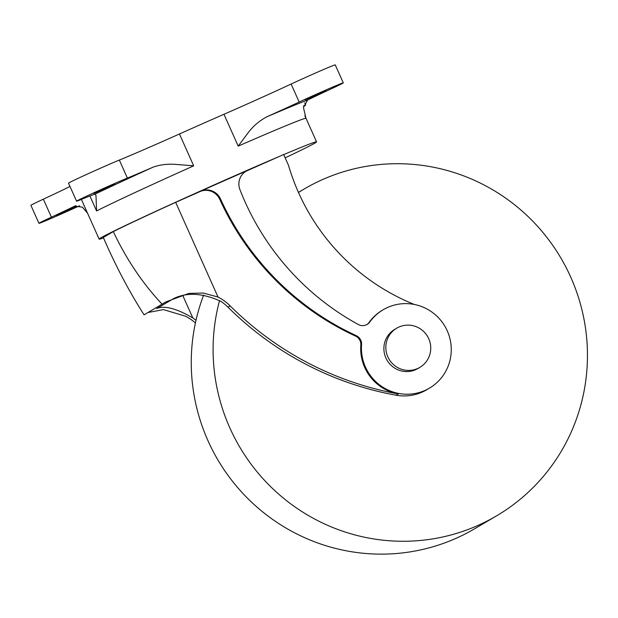 <?xml version="1.0" encoding="UTF-8"?>
<svg xmlns="http://www.w3.org/2000/svg" width="618" height="618" viewBox="0 0 618 618"><rect width="100%" height="100%" fill="white"/><g stroke="black" fill="none" stroke-linecap="round" stroke-linejoin="round"><path stroke-width="0.93" d="M298.494 192.507A189.626 186.327 -120.5 0 1 304.071 189.085A189.626 186.327 -120.5 0 1 570.7 277.065A189.626 186.327 -120.5 0 1 496.486 515.899L474.639 528.761A189.626 186.327 -120.5 0 1 208.011 440.781A189.626 186.327 -120.5 0 1 203.67 295.049M496.486 515.899A189.626 186.327 -120.5 0 1 229.857 427.926A189.626 186.327 -120.5 0 1 219.552 300.549M396.741 328.173L394.802 329.317A22.758 22.356 59.5 0 0 385.895 357.976A22.758 22.356 59.5 0 0 417.892 368.529L419.831 367.386A22.758 22.356 -120.5 0 1 387.834 356.833A22.758 22.356 -120.5 0 1 396.741 328.173A22.758 22.356 -120.5 0 1 428.737 338.726A22.758 22.356 -120.5 0 1 419.831 367.386M356.231 335.636A9.1 8.946 -120.5 0 1 361.561 344.713A45.508 44.72 -120.5 0 0 365.447 367.022A45.508 44.72 -120.5 0 0 429.433 388.143A45.508 44.72 -120.5 0 0 447.247 330.823A45.508 44.72 -120.5 0 0 383.253 309.703A45.508 44.72 -120.5 0 0 369.834 321.963A9.1 8.946 -120.5 0 1 358.355 324.527A257.891 253.403 -120.5 0 1 239.908 189.541A15.172 14.909 -120.5 0 1 247.648 170.375L200.68 191.163A15.172 14.909 -120.5 0 1 220.471 198.888A273.063 268.312 59.5 0 0 356.231 335.636L355.504 336.068A9.1 8.946 -120.5 0 1 360.827 345.138A45.508 44.72 59.5 0 0 364.713 367.455A45.508 44.72 59.5 0 0 398.34 393.944A318.571 313.032 59.5 0 1 230.159 305.879A48.559 47.71 -120.5 0 0 218.023 297.042L175.666 202.341L199.954 191.595A15.172 14.909 -120.5 0 1 219.745 199.313A273.063 268.312 59.5 0 0 355.504 336.068M106.087 187.718L114.654 184.141L110.977 185.995L93.882 193.434L106.087 187.718M317.413 94.183L325.98 90.614L322.302 92.461L305.207 99.907L317.413 94.183M68.467 209.865L77.034 206.296L73.357 208.142L56.261 215.582L68.467 209.865M79.583 205.771A30.344 0.641 -24.1 0 1 61.792 213.797A30.344 0.641 -24.1 0 1 38.949 223.33A30.344 0.641 -24.1 0 1 51.394 217.173A75.852 1.591 155.9 0 0 74.616 206.142L82.395 207.154L87.571 213.256M193.689 165.825A119.081 2.503 155.9 0 0 96.593 210.947L95.975 195.265L94.902 194.199A75.852 1.591 155.9 0 0 81.978 199.174A30.344 0.641 -24.1 0 1 76.57 201.182A30.344 0.641 -24.1 0 1 96.184 191.734A30.344 0.641 -24.1 0 1 127.385 178.069A75.852 1.591 155.9 0 0 153.079 167.169C160.008 164.697 167.555 163.77 175.721 164.388L193.689 165.825L179.444 133.982A119.081 2.503 -24.1 0 1 202.125 123.886A119.081 2.503 -24.1 0 1 223.963 114.276A75.852 1.591 155.9 0 0 237.884 108.158A75.852 1.591 155.9 0 0 291.109 84.048A30.344 0.641 -24.1 0 1 319.915 71.101A30.344 0.641 -24.1 0 1 335.234 64.875L343.291 82.866A30.344 0.641 -24.1 0 1 330.846 89.023A75.852 1.591 155.9 0 0 307.625 100.054L303.453 107.609L305.964 118.277L305.083 116.315M76.57 201.182L68.521 183.183A30.344 0.641 -24.1 0 1 88.127 173.735A30.344 0.641 -24.1 0 1 119.336 160.07A75.852 1.591 155.9 0 0 164.998 140.41A75.852 1.591 155.9 0 0 179.444 133.982M305.964 118.277A119.081 2.503 155.9 0 0 238.208 146.118L248.606 132.136C253.589 125.693 259.73 120.564 267.03 116.732A75.852 1.591 155.9 0 0 299.158 102.047A30.344 0.641 -24.1 0 1 327.965 89.1A30.344 0.641 -24.1 0 1 343.291 82.866M103.515 237.891A119.081 2.503 -24.1 0 1 99.135 239.104A119.081 2.503 -24.1 0 1 226.891 179.259A119.081 2.503 -24.1 0 1 279.869 156.223L283.67 154.539L288.513 165.361A212.383 208.683 -120.5 0 0 414.338 304.465M303.708 105.647A30.344 0.641 -24.1 0 1 305.671 105.021A30.344 0.641 -24.1 0 1 303.6 106.211M429.433 388.143L426.52 389.858A45.508 44.72 -120.5 0 1 396.161 395.226A318.571 313.032 -120.5 0 1 227.98 307.169A48.559 47.71 59.5 0 0 220.989 301.391C202.658 293.017 186.852 292.09 173.573 298.625L156.725 308.544C164.427 305.269 176.462 308.413 192.839 317.969A48.559 47.71 -120.5 0 1 195.991 320.309M192.839 317.969L182.913 295.79M195.412 322.951A48.559 47.71 59.5 0 0 185.5 316.192L163.399 309.603L148.065 312.499M162.125 304.218C142.642 283.477 126.366 259.266 113.303 231.595L103.322 237.466C115.612 265.825 129.201 291.619 144.087 314.832L165.763 301.939L188.876 293.403L203.252 293.032L218.023 297.042M383.253 309.703L382.527 310.136A45.508 44.72 59.5 0 0 369.108 322.387A9.1 8.946 -120.5 0 1 366.783 324.62M283.701 154.6A119.081 2.503 -24.1 0 1 316.547 141.854A119.081 2.503 -24.1 0 1 285.145 157.845M38.949 223.33L30.9 205.331A30.344 0.641 -24.1 0 1 43.345 199.174A75.852 1.591 155.9 0 0 69.973 186.427M113.303 231.595A115.041 2.418 -24.1 0 1 175.666 202.341M245.786 171.371A15.172 14.909 -120.5 0 1 246.922 170.807L279.869 156.223M127.385 178.069L119.336 160.07M238.208 146.118L223.963 114.276M96.593 210.947L89.896 195.976M360.827 345.138L361.561 344.713M396.161 395.226L398.34 393.944M227.98 307.169L230.159 305.879M369.108 322.387L369.834 321.963M75.875 205.67A134.253 2.82 -24.1 0 1 74.616 206.142M94.902 194.199A134.253 2.82 -24.1 0 1 153.079 167.169M267.03 116.732A134.253 2.82 -24.1 0 1 307.625 100.054M299.158 102.047L291.109 84.048M51.394 217.173L43.345 199.174M199.954 191.595L200.68 191.163M246.922 170.807L247.648 170.375M219.745 199.313L220.471 198.888M298.448 192.399L304.071 189.085M99.135 239.104L81.383 199.413M305.671 105.021L304.713 102.882M316.547 141.854L304.852 115.713"/></g></svg>
